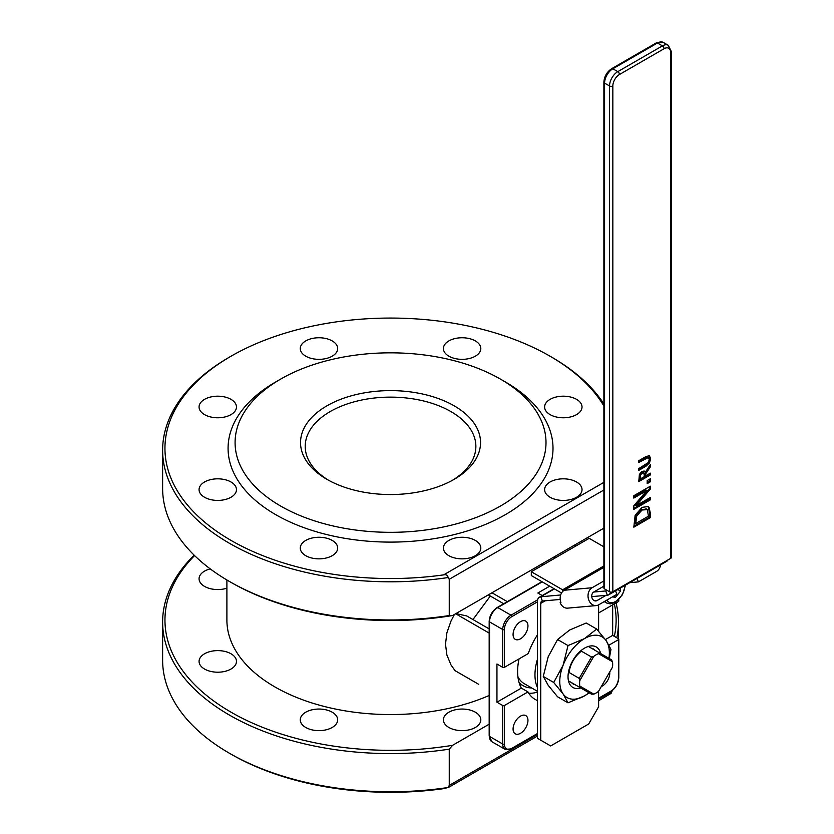 <?xml version="1.0" encoding="UTF-8"?>
<svg xmlns="http://www.w3.org/2000/svg" width="834" height="834" viewBox="0 0 834 834"><rect width="100%" height="100%" fill="white"/><g stroke="black" fill="none" stroke-linecap="round" stroke-linejoin="round"><path stroke-width="1.25" d="M579.213 678.344L579.766 680.638L593.798 656.348L591.525 657.015L579.213 678.344L568.465 672.141M591.525 657.015L580.787 650.812M588.335 646.444L599.083 652.647L598.468 653.648A23.373 13.5 120 0 0 593.798 656.348M591.525 694.18L593.798 694.138L579.766 686.038L579.213 687.07L591.525 694.18M579.213 687.07L568.465 680.857M579.766 680.638A23.373 13.5 120 0 0 579.766 686.038M598.468 653.648L612.5 661.737A23.373 13.5 120 0 1 612.5 667.137L598.468 691.438A23.373 13.5 120 0 1 593.798 694.138M612.5 661.737L611.395 659.757L599.083 652.647M328.596 480.28A85.329 49.258 180 0 1 305.213 446.398A85.329 49.258 180 0 1 357.89 400.883A85.329 49.258 180 0 1 450.881 411.558A85.329 49.258 180 0 1 475.87 446.398A85.329 49.258 180 0 1 452.487 480.28M326.907 479.321A89.999 51.958 0 0 0 454.186 479.321A89.999 51.958 0 0 0 454.186 405.835A89.999 51.958 0 0 0 326.907 405.835A89.999 51.958 0 0 0 326.897 479.321A89.999 51.958 0 0 0 326.907 479.321M500.463 379.116A155.458 89.749 180 0 1 500.473 379.116A155.458 89.749 180 0 1 500.463 506.04A155.458 89.749 180 0 1 280.62 506.04A155.458 89.749 180 0 1 280.62 379.116A155.458 89.749 180 0 1 500.463 379.116L505.425 381.982L500.463 379.116M537.45 659.287A44.421 25.646 120 0 0 534.969 674.842A44.421 25.646 120 0 0 537.45 687.539M537.45 691.292L524.336 683.724A44.421 25.646 -60 0 1 517.904 676.676M504.393 705.522A1.168 0.678 180 0 1 502.735 705.522L502.735 744.032A1.168 0.678 0 0 0 504.393 744.032L504.393 705.522L527.964 691.918L521.354 688.102A52.594 30.368 -60 0 1 519.04 658.891M489.516 620.923A1.168 0.678 0 0 0 489.172 621.403L489.172 735.922A1.168 0.678 0 0 0 489.516 736.401L502.735 744.032A11.686 6.745 120 0 0 505.164 749.38L491.935 741.749A11.686 6.745 -60 0 1 489.516 736.401L489.516 621.872L502.735 629.514L502.735 667.356L496.949 664.01L496.949 702.186L502.735 705.522M496.949 702.186L521.354 688.102M502.735 667.356A1.168 0.678 0 0 0 504.393 667.356L528.245 653.575A52.594 30.368 -60 0 1 537.45 634.851M527.953 625.938A10.519 6.078 -60 0 1 523.356 636.519A10.519 6.078 -60 0 1 515.256 639.334A10.519 6.078 -60 0 1 515.256 627.189A10.519 6.078 -60 0 1 525.774 621.121A10.519 6.078 -60 0 1 527.953 625.938M598.614 612.959L618.453 601.502A1.168 0.678 0 0 0 618.786 601.022L618.786 599.531M605.38 639.584L612.667 635.383L618.453 638.719A1.168 0.678 180 0 1 618.453 639.678L608.976 645.151M612.667 635.383L612.667 604.838M537.45 692.147A52.594 30.368 -60 0 1 528.756 693.242M454.405 614.47L451.048 620.934L446.888 632.766L445.502 644.182L446.888 655.013L451.048 665.021L455.041 670.651L478.768 684.349M489.172 633.1L455.656 613.751M542.986 564.983L541.547 564.159M491.966 592.786L507.322 601.658M537.45 700.529A52.594 30.368 -60 0 1 535.126 699.403A52.594 30.368 -60 0 1 527.964 691.918M527.953 720.409A10.519 6.078 -60 0 1 523.356 731.001A10.519 6.078 -60 0 1 515.256 733.816A10.519 6.078 -60 0 1 515.256 721.671A10.519 6.078 -60 0 1 525.774 715.593A10.519 6.078 -60 0 1 527.953 720.409M549.7 586.177L537.847 593.016L542.236 595.549M609.696 671.995A10.519 6.078 -60 0 1 609.769 673.174A10.519 6.078 -60 0 1 601.272 686.58M455.927 613.595L466.675 615.919L489.172 628.899M518.988 682.254A46.756 26.99 120 0 0 523.168 685.746A46.756 26.99 120 0 0 531.633 687.935M472.951 619.537L490.319 596.029M488.328 594.882L503.694 603.753M603.889 482.354L443.615 574.887C446.326 574.313 447.806 575.199 448.046 577.545L449.255 579.276L603.889 489.996M603.889 528.162L452.601 615.513L449.255 615.534L449.255 579.276M537.45 734.493L449.255 785.409L447.983 787.723L537.45 736.078M448.046 787.505L443.615 788.662A225.587 130.24 180 0 1 231.028 754.176L229.371 753.217A227.922 131.595 0 0 0 448.046 787.505M598.614 700.758L611.093 693.377L610.78 692.157L598.614 699.184M611.093 693.377A227.922 131.595 0 0 0 612.312 690.542M449.255 785.409L449.255 749.151A227.922 131.595 180 0 1 162.62 621.997L162.62 660.174A227.922 131.595 0 0 0 229.371 753.217M162.62 621.997A227.922 131.595 180 0 1 194.176 555.194M575.106 544.79A227.922 131.595 180 0 1 576.304 545.749M616.045 602.888A227.922 131.595 180 0 1 618.463 621.997A227.922 131.595 180 0 1 616.816 637.781M610.78 691.594L610.78 692.157M449.255 749.151L452.601 745.304L489.172 724.193M603.889 403.917A227.922 131.595 0 0 0 551.712 357.171L550.054 356.212A225.587 130.24 180 0 1 603.889 405.991M443.615 574.887A225.587 130.24 180 0 1 193.822 512.055A225.587 130.24 180 0 1 231.028 356.212L229.371 357.171A227.922 131.595 0 0 0 162.62 450.214A227.922 131.595 0 0 0 448.046 577.545M231.028 356.212A225.587 130.24 180 0 1 550.054 356.212M449.255 615.534A227.922 131.595 180 0 1 229.371 581.434A227.922 131.595 180 0 1 162.62 488.39L162.62 450.214M229.371 581.434L231.028 582.393A225.587 130.24 0 0 0 452.601 615.513M614.356 636.363A225.587 130.24 0 0 0 614.366 603.858M575.992 545.936A225.587 130.24 0 0 0 574.814 544.956M194.572 555.58A225.587 130.24 0 0 0 213.118 700.518A225.587 130.24 0 0 0 452.601 745.304M210.241 568.882A18.702 10.8 0 0 0 199.065 578.775A18.702 10.8 0 0 0 226.9 588.189M230.987 653.773A18.702 10.8 0 0 0 210.606 651.437A18.702 10.8 0 0 0 199.065 661.404A18.702 10.8 0 0 0 217.768 672.204A18.702 10.8 0 0 0 236.47 661.404A18.702 10.8 0 0 0 230.987 653.773M332.203 712.205A18.702 10.8 0 0 0 311.822 709.87A18.702 10.8 0 0 0 300.271 719.846A18.702 10.8 0 0 0 318.974 730.636A18.702 10.8 0 0 0 337.676 719.846A18.702 10.8 0 0 0 332.203 712.205M475.338 712.205A18.702 10.8 0 0 0 454.957 709.87A18.702 10.8 0 0 0 443.407 719.846A18.702 10.8 0 0 0 462.109 730.636A18.702 10.8 0 0 0 480.811 719.846A18.702 10.8 0 0 0 475.338 712.205M226.9 579.984L226.9 620.089A163.641 94.471 0 0 0 274.834 686.893A163.641 94.471 0 0 0 489.172 695.473M280.62 379.116L275.658 381.982A162.474 93.804 0 0 0 275.658 514.63A162.474 93.804 0 0 0 505.425 514.63A162.474 93.804 0 0 0 505.425 381.982M332.203 340.918A18.702 10.8 0 0 0 311.822 338.573A18.702 10.8 0 0 0 300.271 348.549A18.702 10.8 0 0 0 318.974 359.35A18.702 10.8 0 0 0 337.676 348.549A18.702 10.8 0 0 0 332.203 340.918M230.987 399.35A18.702 10.8 0 0 0 210.606 397.015A18.702 10.8 0 0 0 199.065 406.982A18.702 10.8 0 0 0 217.768 417.782A18.702 10.8 0 0 0 236.47 406.982A18.702 10.8 0 0 0 230.987 399.35M230.987 481.989A18.702 10.8 0 0 0 210.606 479.644A18.702 10.8 0 0 0 199.065 489.621A18.702 10.8 0 0 0 217.768 500.421A18.702 10.8 0 0 0 236.47 489.621A18.702 10.8 0 0 0 230.987 481.989M332.203 540.422A18.702 10.8 0 0 0 311.822 538.086A18.702 10.8 0 0 0 300.271 548.053A18.702 10.8 0 0 0 318.974 558.853A18.702 10.8 0 0 0 337.676 548.053A18.702 10.8 0 0 0 332.203 540.422M475.338 540.422A18.702 10.8 0 0 0 454.957 538.086A18.702 10.8 0 0 0 443.407 548.053A18.702 10.8 0 0 0 462.109 558.853A18.702 10.8 0 0 0 480.811 548.053A18.702 10.8 0 0 0 475.338 540.422M576.544 481.989A18.702 10.8 0 0 0 556.163 479.644A18.702 10.8 0 0 0 544.623 489.621A18.702 10.8 0 0 0 563.325 500.421A18.702 10.8 0 0 0 582.028 489.621A18.702 10.8 0 0 0 576.544 481.989M576.544 399.35A18.702 10.8 0 0 0 556.163 397.015A18.702 10.8 0 0 0 544.623 406.982A18.702 10.8 0 0 0 563.325 417.782A18.702 10.8 0 0 0 582.028 406.982A18.702 10.8 0 0 0 576.544 399.35M475.338 340.918A18.702 10.8 0 0 0 454.957 338.573A18.702 10.8 0 0 0 443.407 348.549A18.702 10.8 0 0 0 462.109 359.35A18.702 10.8 0 0 0 480.811 348.549A18.702 10.8 0 0 0 475.338 340.918M647.184 480.572L650.353 478.747L650.353 481.812L647.184 483.637L647.184 480.572M650.353 481.812L649.519 481.333L647.184 482.688M649.519 479.227L649.519 481.333M636.717 515.996L635.716 523.543L634.893 523.064L634.893 521.135L635.883 515.516L636.717 515.996L642.076 510.012L641.242 509.532L635.883 515.516M635.716 523.543L648.445 516.194L647.351 509.626L645.923 508.657M647.351 509.626L642.076 510.012M646.517 509.147L641.242 509.532M649.019 507.249L650.353 513.244L650.353 517.633L633.819 527.182L635.133 515.235L642.097 507.353L648.174 506.54L649.019 507.249L648.195 506.77L649.519 512.764L649.519 517.163L633.819 526.223M650.353 517.633L649.519 517.163M633.819 495.719L650.353 486.18L650.353 489.026L636.092 505.696L650.353 497.471L650.353 499.837L633.819 509.376L633.819 505.769L646.903 490.528L633.819 498.086L633.819 495.719M646.903 490.528L646.079 490.048L633.819 497.127M650.353 499.837L649.519 499.358L633.819 508.427M649.519 497.94L649.519 499.358M636.092 505.696L635.268 505.216L649.519 488.547L650.353 489.026M649.519 486.649L649.519 488.547M640.502 474.963L640.105 479.07L639.282 478.601L639.678 474.483L640.502 474.963L642.044 473.222L641.21 472.753L639.678 474.483M640.105 479.07L644.463 476.558L643.858 472.93L641.21 472.753M643.785 472.888L643.035 472.461M643.858 472.93L642.044 473.222M645.318 472.263L650.353 464.601L650.353 466.904L645.745 473.785L645.745 475.818L650.353 473.159L650.353 474.942L638.781 481.614L639.386 474.421L641.919 471.45L644.421 471.127L645.318 472.263L643.973 470.949M650.353 474.942L649.519 474.463L638.781 480.665M649.519 473.639L649.519 474.463M645.745 475.818L644.922 475.338L644.922 473.305L645.745 473.785M650.353 466.904L649.519 466.425L644.922 473.305M649.519 465.852L649.519 466.425M648.696 455.312L649.769 458.252L648.696 462.422L645.172 465.737L638.781 469.427M649.467 455.75L650.593 458.731L649.519 462.901L645.996 466.206L638.781 470.376L638.781 468.604L648.331 462.516L649.279 459.492L648.331 457.543L638.781 462.484L638.781 460.712L645.996 456.542L649.415 455.729M648.028 457.366L645.214 457.814L638.781 461.536M670.692 558.363L612.844 591.765L612.844 85.965A9.351 5.4 -60 0 1 619.454 74.507L664.083 48.737A9.351 5.4 -60 0 1 670.692 52.563L670.692 558.363A2.335 1.345 0 0 0 671.38 557.414L671.38 51.604L668.274 45.297A11.686 6.745 120 0 0 662.436 45.88L617.796 71.641A11.686 6.745 120 0 0 609.539 85.965L609.539 591.765A2.335 1.345 0 0 0 612.844 591.765M612.844 85.965A2.335 1.345 180 0 1 609.539 85.965L604.577 83.098A2.335 1.345 0 0 1 603.889 82.139L603.889 587.949A2.335 1.345 0 0 0 604.577 588.908L604.577 83.098A11.686 6.745 -60 0 1 612.844 68.784L657.473 43.014A11.686 6.745 -60 0 1 663.311 42.44L656.306 42.899A2.335 1.345 60 0 1 657.473 43.014L662.436 45.88A2.335 1.345 -120 0 1 664.083 48.737M609.539 591.765L604.577 588.908M591.744 596.623L607.371 595.226A9.351 5.4 -120 0 0 608.747 594.798A9.351 5.4 -120 0 0 610.519 592.109M667.93 559.968A9.351 5.4 60 0 1 666.595 561.397L608.747 594.798M607.371 595.226L605.724 590.962A4.67 2.7 -120 0 0 606.412 590.753A4.67 2.7 -120 0 0 606.933 590.264L605.724 590.962L593.714 592.036M598.614 691.188L598.614 706.815L588.689 723.995L550.68 745.94L540.755 740.217L540.755 603.378A4.67 2.7 60 0 1 541.725 601.241A4.67 2.7 60 0 1 542.413 601.033L560.208 599.438M560.667 594.986L540.755 596.769A9.351 5.4 -120 0 0 539.389 597.186A9.351 5.4 -120 0 0 537.45 601.47L537.45 738.309L540.755 740.217M598.614 604.859L598.614 631.234M603.889 546.833L589.158 538.326L531.3 571.738L562.596 589.794A4.67 2.7 -120 0 0 564.243 590.243A9.351 7.37 84.9 0 0 560.938 602.575L560.167 602.648L560.823 602.273M531.3 571.738L531.3 575.554L561.543 593.005M606.057 595.34L597.071 600.532A4.67 3.69 -95.1 0 1 595.83 600.928A4.67 3.69 -95.1 0 1 592.109 598.186A4.67 3.69 -95.1 0 1 593.766 592.015L603.889 586.166M603.889 580.944L592.109 587.751A9.351 7.37 84.9 0 0 588.804 600.094A9.351 7.37 84.9 0 0 596.247 605.588A9.351 7.37 84.9 0 0 598.718 604.796L616.899 594.298L615.575 590.858M596.247 605.588L567.62 608.142A9.351 7.37 -95.1 0 1 560.177 602.648L560.938 602.575M637.061 578.452L638.396 581.892L656.577 571.394A9.351 7.37 84.9 0 0 660.549 564.899M629.774 582.664L638.396 581.892M620.517 588.012L620.517 591.066L615.555 597.238L612.312 596.946M613.678 596.154L615.555 597.238M617.858 589.534L620.517 591.066M591.348 648.185A20.214 11.666 -60 0 1 593.381 648.956A20.214 11.666 -60 0 1 595.059 650.322M575.189 684.745A20.214 11.666 -60 0 1 573.166 683.974A20.214 11.666 -60 0 1 571.478 682.598M569.101 672.496A20.214 11.666 -60 0 1 581.413 651.166M600.657 653.554A23.373 13.5 120 0 0 584.561 648.122A23.373 13.5 120 0 0 568.142 674.497A23.373 13.5 120 0 0 580.787 687.977M608.945 658.339A35.07 20.245 120 0 0 606.037 640.491A35.07 20.245 120 0 0 584.561 638.573A35.07 20.245 120 0 0 563.086 665.292A35.07 20.245 120 0 0 563.086 693.919A35.07 20.245 120 0 0 584.561 695.837A35.07 20.245 120 0 0 589.075 692.762M589.211 692.835L584.561 695.837L568.027 702.822L563.086 693.919L553.713 682.462L563.086 665.292L568.027 645.568L584.561 638.573L596.664 629.034L606.037 640.491L610.978 649.405L609.279 658.537M596.664 629.034L586.219 622.998L569.685 629.993L557.581 639.532L548.209 656.702L543.268 676.426L548.209 685.329L557.581 696.797L568.027 702.822M568.027 645.568L557.581 639.532M553.713 682.462L543.268 676.426M511.002 748.807A1.168 0.678 -120 0 0 511.826 748.327A10.519 6.078 -60 0 1 504.393 744.032M537.45 733.534L511.826 748.327M537.628 599.823L511.002 615.2A1.168 0.678 60 0 1 511.826 616.628L537.45 601.835M496.949 608.038A1.168 0.678 60 0 1 497.783 607.559L511.002 615.2A11.686 6.745 120 0 0 502.735 629.514A1.168 0.678 0 0 0 504.393 629.514A10.519 6.078 -60 0 1 511.826 616.628M504.393 667.356L504.393 629.514M618.453 599.865L618.453 601.502M610.186 691.542A1.168 0.678 -120 0 0 611.009 691.073L598.614 698.225M598.614 698.621L610.769 691.605C615.659 688.259 618.338 683.619 618.786 677.708A1.168 0.678 180 0 1 618.453 678.188A10.519 6.078 -60 0 1 611.009 691.073M618.453 639.678L618.453 678.188M541.923 581.684L497.2 607.506C492.3 610.853 489.621 615.482 489.172 621.403A1.168 0.678 0 0 0 489.516 621.872A11.686 6.745 -60 0 1 497.783 607.559L542.267 581.882M635.716 521.615L634.893 521.135M650.353 513.244L649.519 512.764M640.105 477.309L639.282 476.829M650.593 458.731L649.769 458.252M646.037 458.293L645.214 457.814M645.996 466.206L645.172 465.737M649.519 462.901L648.696 462.422M656.306 42.899L611.676 68.669A2.335 1.345 60 0 1 612.844 68.784L617.796 71.641A2.335 1.345 -120 0 1 619.454 74.507M670.692 52.563A2.335 1.345 0 0 0 671.38 51.604M554.401 588.887L540.755 596.769L542.413 601.033M545.269 600.772L540.755 603.378M562.596 591.577L562.596 589.794L603.889 565.952M603.889 567.349L564.243 590.243L592.109 587.751M594.548 600.761L597.071 600.532M604.817 601.272A15.2 8.778 120 0 0 606.631 603.024L610.207 603.889L615.284 602.294L622.477 594.715L625.51 585.124M624.968 585.437A13.323 7.694 -60 0 1 617.421 600.209A13.323 7.694 -60 0 1 606.954 600.042M537.45 733.93L511.586 748.859L505.164 749.38M618.786 677.708L618.786 639.198M491.935 741.749L489.172 735.922M519.384 683.567L523.168 685.746M618.463 621.997L618.463 638.729M554.183 556.862L554.183 558.53M603.889 82.139C604.306 76.394 606.902 71.901 611.676 68.669M668.274 45.297L663.311 42.44M539.389 597.186L554.089 588.7M606.631 603.024L604.212 601.627"/></g></svg>
